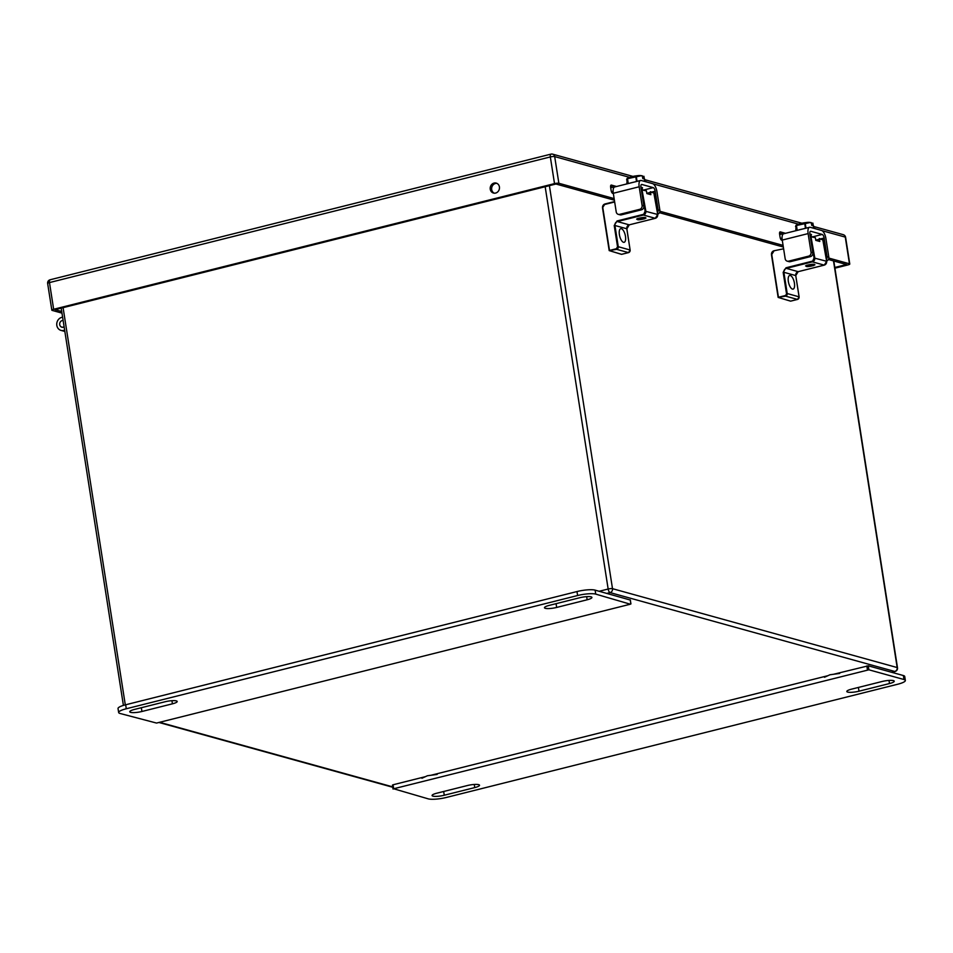 <?xml version="1.0" encoding="UTF-8"?>
<svg xmlns="http://www.w3.org/2000/svg" width="953" height="953" viewBox="0 0 953 953"><rect width="100%" height="100%" fill="white"/><g stroke="black" fill="none" stroke-linecap="round" stroke-linejoin="round"><path stroke-width="1.43" d="M421.929 778.256L427.409 775.754L437.153 774.432M824.464 677.273L829.944 674.772L839.688 673.449M425.395 776.671L393.053 784.784L392.445 785.081L393.148 788.965M868.278 665.813L868.898 669.804L903.992 679.525A13.723 2.788 -8.9 0 1 905.35 680.466L904.731 676.475A13.723 2.788 171.1 0 0 903.373 675.546L868.278 665.813L833.518 674.283M827.931 675.689L430.982 775.265M467.339 785.546A8.577 1.739 -8.9 0 1 479.526 785.248A8.577 1.739 -8.9 0 1 474.749 787.595L444.253 795.243A8.577 1.739 -8.9 0 1 432.078 795.552A8.577 1.739 -8.9 0 1 436.843 793.194L467.339 785.546M851.577 689.15L882.073 681.502A8.577 1.739 -8.9 0 1 894.248 681.204A8.577 1.739 -8.9 0 1 889.483 683.551L858.987 691.199A8.577 1.739 -8.9 0 1 846.812 691.509A8.577 1.739 -8.9 0 1 851.577 689.15M868.898 669.804L393.672 788.762L428.266 798.864A13.723 2.788 -8.9 0 0 446.397 797.447L897.726 684.23A13.723 2.788 -8.9 0 0 905.35 680.466M630.231 600.033L595.113 590.133A13.723 2.788 171.1 0 0 576.982 591.551L125.665 704.779A13.723 2.788 171.1 0 0 118.029 708.544L118.66 712.522A13.723 2.788 -8.9 0 1 126.284 708.758L577.613 595.53A13.723 2.788 -8.9 0 1 595.732 594.112L595.113 590.133M556.659 607.442A8.577 1.739 -8.9 0 1 544.485 607.74A8.577 1.739 -8.9 0 1 549.25 605.381L579.746 597.734A8.577 1.739 -8.9 0 1 591.92 597.436A8.577 1.739 -8.9 0 1 587.155 599.782L556.659 607.442L556.075 603.678M172.422 703.826L141.926 711.486A8.577 1.739 -8.9 0 1 129.751 711.784A8.577 1.739 -8.9 0 1 134.516 709.425L165.012 701.777A8.577 1.739 -8.9 0 1 177.198 701.479A8.577 1.739 -8.9 0 1 172.422 703.826L171.933 700.693M118.66 712.522A13.723 2.788 -8.9 0 0 120.018 713.463L156.554 723.065L630.326 604.214L595.732 594.112M64.113 326.736A3.371 3.014 105.5 0 1 59.67 323.829A3.371 3.014 105.5 0 1 63.136 320.518M64.137 326.915A3.455 3.085 105.5 0 1 60.277 326.021M61.731 320.744A3.455 3.085 105.5 0 1 63.124 320.458M64.649 330.155A6.754 6.04 105.5 0 1 61.016 330.393A6.754 6.04 105.5 0 1 56.787 323.377A6.754 6.04 105.5 0 1 62.624 317.206M626.812 228.863L630.124 250.008A2.192 1.966 -74.5 0 1 628.504 252.616L621.773 254.308M647.599 193.769A12.866 2.609 171.1 0 0 650.399 191.756L650.851 194.674L646.861 193.566L646.444 190.91L641.786 189.873L645.121 211.173L657.713 214.485M653.794 192.697L657.701 214.401A3.288 2.942 105.5 0 1 655.271 218.32L657.761 214.437L654.425 193.149L650.434 192.018M644.847 218.69C638.724 220.203 636.27 220.155 637.497 218.559C643.823 217.046 646.325 217.07 644.978 218.642L637.354 218.63M636.628 219.142L637.497 218.559M645.991 218.034L637.426 218.69M641.941 189.409L645.848 211.113A3.288 2.942 105.5 0 1 643.418 215.033L655.271 218.32L629.23 224.848A3.288 2.942 -74.5 0 0 626.8 228.768L614.947 225.492L618.271 246.72L630.124 250.008L628.563 252.628L616.651 249.341L609.193 250.603L621.451 254.332L628.611 252.593M619.402 234.652A7.028 2.811 -104.1 0 1 620.725 228.684A7.028 2.811 -104.1 0 1 625.156 234.807A7.028 2.811 -104.1 0 1 624.144 242.312A7.028 2.811 -104.1 0 1 619.402 234.652M639.666 209.338A3.288 2.942 -74.5 0 0 642.096 205.407L643.871 205.908A3.288 2.942 105.5 0 1 641.44 209.827L639.666 209.338L619.641 214.354L621.427 214.842A3.288 2.942 105.5 0 1 620.046 214.83L618.271 214.342A3.288 2.942 -74.5 0 0 619.641 214.354M641.44 209.827L621.427 214.842M643.871 205.908L640.952 187.264A3.288 1.322 75.9 0 1 641.572 184.465A3.288 1.322 75.9 0 1 641.881 184.477L641.309 184.62M657.451 212.519A3.288 2.942 -74.5 0 0 658.094 209.851L655.176 191.208A3.288 1.322 75.9 0 0 653.258 187.634L641.881 184.477M642.096 188.408A5.766 1.167 171.1 0 0 642.513 187.86A5.766 1.167 171.1 0 0 640.964 187.312M658.094 209.851L659.881 210.339L656.962 191.708A7.41 2.966 75.9 0 0 652.638 183.643L641.25 180.498A7.41 2.966 75.9 0 0 640.571 180.474A7.41 2.966 75.9 0 0 639.177 186.776L613.303 193.268A7.41 2.966 -104.1 0 1 614.697 186.967L640.571 180.474M659.881 210.339A3.288 2.942 105.5 0 1 657.713 214.175M618.271 214.342A3.288 2.942 -74.5 0 1 616.222 211.9L613.303 193.268M642.096 205.407L639.177 186.776M611.457 191.708L613.113 191.291M614.602 186.776L610.706 187.753M638.129 181.094L626.979 183.881M626.895 183.024L627.205 178.83L627.92 183.405M626.574 179.831L627.503 178.688L641.298 175.697C638.296 174.709 623.977 178.306 627.55 179.14M641.298 175.697L642.405 175.852L642.846 178.676L644.478 178.711L644.847 181.022L644.478 178.711M642.322 176.793L643.918 176.281L644.299 178.664M637.474 218.571A4.062 0.822 171.1 0 0 637.593 218.725A4.062 0.822 171.1 0 0 641.595 218.761A4.062 0.822 171.1 0 0 645.443 217.51M797.554 299.409L790.621 301.148L797.506 299.433A2.192 1.966 -74.5 0 0 799.079 296.824L799.09 296.907M816.554 240.585A12.866 2.609 171.1 0 0 819.342 238.572L819.794 241.478L815.804 240.37L815.387 237.726L810.729 236.689L814.065 257.977L826.668 261.301M822.749 239.513L826.644 261.205A3.288 2.942 105.5 0 1 824.226 265.125L824.321 265.101M813.802 265.506C807.679 267.007 805.225 266.959 806.441 265.375C812.778 263.85 815.268 263.874 813.933 265.446L806.298 265.434M805.583 265.947L806.441 265.375A4.062 0.822 171.1 0 0 806.536 265.53A4.062 0.822 171.1 0 0 810.538 265.565A4.062 0.822 171.1 0 0 814.386 264.315M814.946 264.839L806.369 265.506M795.767 275.667L799.126 296.859L797.506 299.433L785.606 296.145L778.148 297.419L790.68 301.148M788.345 281.469A7.028 2.811 -104.1 0 1 789.68 275.488A7.028 2.811 -104.1 0 1 794.111 281.623A7.028 2.811 -104.1 0 1 793.099 289.116A7.028 2.811 -104.1 0 1 788.345 281.469M808.609 256.143A3.288 2.942 -74.5 0 0 811.039 252.223L812.814 252.712A3.288 2.942 105.5 0 1 810.395 256.631L808.609 256.143L788.596 261.17L790.371 261.658A3.288 2.942 105.5 0 1 788.989 261.646L787.214 261.158A3.288 2.942 -74.5 0 0 788.596 261.17M810.395 256.631L790.371 261.658M812.814 252.712L809.895 234.081A3.288 1.322 75.9 0 1 810.526 231.281A3.288 1.322 75.9 0 1 810.824 231.293L810.264 231.424M826.406 259.335A3.288 2.942 -74.5 0 0 827.049 256.655L824.131 238.024A3.288 1.322 75.9 0 0 822.201 234.438L810.824 231.293M811.039 235.212A5.766 1.167 171.1 0 0 811.456 234.664A5.766 1.167 171.1 0 0 809.907 234.128M827.049 256.655L828.824 257.155L825.906 238.512A7.41 2.966 75.9 0 0 821.581 230.459L810.205 227.302A7.41 2.966 75.9 0 0 809.526 227.291A7.41 2.966 75.9 0 0 808.12 233.592L782.246 240.073A7.41 2.966 -104.1 0 1 783.64 233.783L809.526 227.291M828.824 257.155A3.288 2.942 105.5 0 1 826.668 260.991M787.214 261.158A3.288 2.942 -74.5 0 1 785.165 258.716L782.246 240.073M811.039 252.223L808.12 233.592M780.424 238.512L782.056 238.095M783.545 233.58L779.661 234.557M807.072 227.898L795.934 230.697M795.838 229.84L796.148 225.635L796.863 230.209M795.517 226.635L796.458 225.504L810.241 222.502C807.251 221.525 792.92 225.111 796.494 225.956M810.241 222.502L811.348 222.668L811.789 225.48L813.433 225.527L813.791 227.838L813.433 225.527M811.265 223.598L812.873 223.085L813.243 225.468M616.543 186.502L611.29 185.049A2.74 1.096 75.9 0 0 611.171 185.061A2.74 1.096 75.9 0 0 610.647 187.407L611.123 190.397A2.74 1.096 75.9 0 0 612.588 193.352L613.339 193.554M834.923 268.186L847.956 264.922A3.288 0.667 171.1 0 0 849.778 264.017A3.288 0.667 171.1 0 0 849.457 263.79L828.848 258.084M783.08 245.397L659.893 211.268M614.137 198.593L558.863 183.274A3.288 0.667 171.1 0 0 554.515 183.619L53.654 309.272A3.288 0.667 171.1 0 0 51.831 310.166A3.288 0.667 171.1 0 0 52.153 310.392L61.981 313.12M785.486 233.318L780.209 231.853A2.74 1.096 75.9 0 0 780.126 231.865A2.74 1.096 75.9 0 0 779.614 234.212L780.078 237.202A2.74 1.096 75.9 0 0 781.615 240.18L782.294 240.37M834.816 267.471L846.538 264.529L828.395 259.502M783.33 247.018L659.44 212.686M614.387 200.201L555.944 184.012L55.071 309.665L61.731 311.5M613.208 187.122L610.575 186.395M782.163 233.938L779.542 233.211M494.059 183.083A5.146 4.598 105.5 0 1 499.277 189.29A5.146 4.598 105.5 0 1 490.211 188.015A5.146 4.598 105.5 0 1 494.059 183.083M494.202 193.149A5.146 4.598 105.5 0 1 496.906 183.357M474.749 787.595L474.26 784.462M443.669 791.478L444.253 795.243M858.403 687.435L858.987 691.199M888.994 680.418L889.483 683.551M393.672 788.762L393.053 784.784M866.825 665.933L867.444 669.911M903.992 679.525L903.373 675.546M586.667 596.649L587.155 599.782M141.926 711.486L141.342 707.722M630.207 599.854L630.826 603.833M126.284 708.758L125.665 704.779M577.613 595.53L576.982 591.551M645.121 211.173L643.418 215.033L617.377 221.561L629.278 224.848L626.86 228.803L630.136 250.103M654.377 193.197L650.399 191.696M655.319 218.32L629.325 224.825M621.249 254.213L609.193 250.603L602.499 207.861L609.241 250.556M602.546 207.814A3.288 2.942 105.5 0 1 604.893 204.002L614.602 201.571L604.941 203.978L602.499 207.861L604.941 203.978M614.22 225.539L614.947 225.492A3.288 2.942 105.5 0 1 617.377 221.561L617.056 220.965L614.22 225.539L617.544 246.779L618.271 246.72A2.192 1.966 105.5 0 1 616.651 249.341L616.329 248.745L609.503 250.448L602.808 207.718M604.833 204.442L614.661 201.976M643.096 214.437L617.056 220.965M617.544 246.779L616.329 248.745M653.258 187.634L644.061 189.933M655.176 191.208L651.757 192.065M649.851 192.542L646.825 193.304M646.753 182.023A10.864 2.204 171.1 0 0 644.216 181.32M633.662 182.214A10.864 2.204 171.1 0 0 629.528 183.25M646.229 181.701L642.584 180.867M628.23 183.274L627.503 178.688M635.758 176.615L636.497 181.284M637.033 181.213L636.306 176.543M644.24 178.664L644.609 180.987M810.884 236.225L814.791 257.918A3.288 2.942 105.5 0 1 812.361 261.849L824.226 265.125L798.173 271.665L795.755 275.584L799.079 296.824L787.214 293.536A2.192 1.966 105.5 0 1 785.606 296.145L785.284 295.549L778.446 297.265L771.751 254.522L778.184 297.36M823.332 240.001L819.377 238.822M798.233 271.665L824.274 265.125L826.704 261.241L823.368 239.953L819.354 238.512M814.065 257.977L812.361 261.849L786.32 268.377L798.173 271.665A3.288 2.942 -74.5 0 0 795.755 275.584L783.89 272.296L787.214 293.536L785.284 295.549M790.192 301.029L778.148 297.419L771.453 254.677L773.884 250.794L783.616 248.793M771.489 254.618A3.288 2.942 105.5 0 1 773.836 250.818M783.163 272.355L783.89 272.296A3.288 2.942 105.5 0 1 786.32 268.377L785.999 267.781L783.163 272.355L786.499 293.595M771.751 254.522L773.776 251.258M812.039 261.241L785.999 267.781M822.201 234.438L813.004 236.749M824.131 238.024L820.7 238.881M818.806 239.358L815.768 240.12M815.697 228.827A10.864 2.204 171.1 0 0 813.159 228.124M802.605 229.018A10.864 2.204 171.1 0 0 798.471 230.054M815.172 228.517L811.527 227.672M797.173 230.09L796.458 225.504M804.713 223.431L805.44 228.089M805.976 228.017L805.249 223.359M813.195 225.468L813.564 227.803M849.457 263.79L845.275 237.106L822.094 230.686M798.471 224.134L653.139 183.869M629.516 177.329L554.682 156.59L558.863 183.274M554.515 183.619L550.334 156.935L49.485 282.576L53.654 309.272M632.935 176.4L552.633 154.148A3.288 3.288 0 0 0 550.953 154.136A3.288 1.322 -104.1 0 0 550.334 156.935A3.288 0.667 -8.9 0 1 554.682 156.59A3.288 2.942 -74.5 0 0 551.263 154.136A3.288 1.322 -104.1 0 0 550.953 154.136L50.104 279.777A3.288 1.322 -104.1 0 1 50.402 279.789M845.275 237.106A3.288 0.667 -8.9 0 1 845.609 237.333A3.288 3.288 0 0 0 843.226 234.664A3.288 2.942 105.5 0 1 845.275 237.106M49.485 282.576A3.288 1.322 -104.1 0 1 50.104 279.777A3.288 3.288 0 0 0 47.65 283.482A3.288 0.667 -8.9 0 1 49.485 282.576M63.089 307.652L125.296 704.863M599.211 591.265L608.157 589.025L545.164 186.717M549.393 185.644L612.505 588.68L897.178 667.553L833.494 260.908M891.579 672.27L894.748 671.472L610.087 592.599L606.906 593.397M159.627 722.303L392.731 786.88M897.5 667.779A3.288 0.667 171.1 0 0 897.178 667.553A3.288 2.942 105.5 0 1 894.748 671.472A3.288 1.322 -104.1 0 0 895.046 671.484A3.288 3.288 0 0 0 897.5 667.779L833.804 260.991M612.505 588.68A3.288 0.667 171.1 0 0 608.157 589.025A3.288 1.322 -104.1 0 0 610.087 592.599A3.288 2.942 -74.5 0 0 612.505 588.68M895.415 671.222A3.288 1.322 -104.1 0 1 895.046 671.484L891.734 672.318M392.445 785.081L393.065 789.072M630.314 599.925L630.934 603.916M61.802 327.105L62.564 327.32M61.016 330.393L64.852 331.453M641.309 189.552L645.789 190.421M626.812 183.929L638.212 181.07M642.501 180.844L646.825 182.035M641.798 175.697C635.973 175.471 631.017 176.424 626.931 178.592M642.262 189.444L641.953 187.467M810.253 236.368L814.744 237.226M795.767 230.733L807.155 227.874M811.456 227.648L815.768 228.851M810.741 222.514C804.928 222.275 799.972 223.24 795.874 225.396M811.206 236.249L810.896 234.283M849.778 264.017L845.609 237.333M843.226 234.664L813.576 226.457M801.878 223.216L644.633 179.641M51.831 310.166L47.65 283.482M61.195 308.129L123.402 705.399M392.791 787.273L158.925 722.469"/></g></svg>
